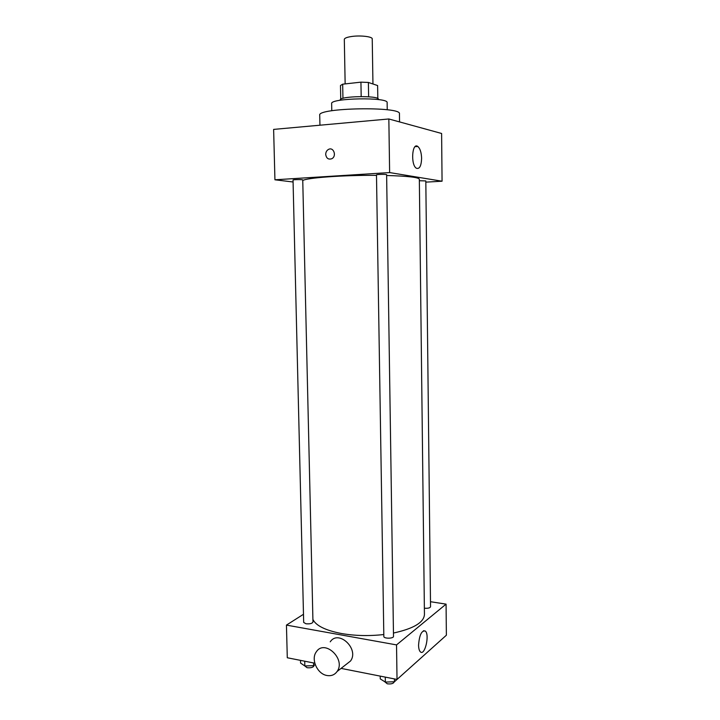 <?xml version="1.0" encoding="UTF-8"?>
<svg xmlns="http://www.w3.org/2000/svg" width="720" height="720" viewBox="0 0 720 720"><rect width="100%" height="100%" fill="white"/><g stroke="black" fill="none" stroke-linecap="round" stroke-linejoin="round"><path stroke-width="1.08" d="M372.951 83.988L372.231 38.898C372.618 36.648 360.522 35.19 351.738 36.477C346.959 37.188 344.493 38.151 344.313 39.384L345.15 83.907M368.622 96.786L368.388 82.449L377.613 85.554L377.82 98.586M342.945 98.352L342.675 84.186L340.479 85.536L340.74 99.279M342.675 84.186L360.936 82.152L368.388 82.449M361.179 96.534L360.936 82.152M340.254 100.26L340.254 99.999C339.084 96.03 379.431 95.319 378.405 99.333L378.414 99.594M331.785 110.754L331.641 103.626C329.841 97.983 388.737 96.948 387.135 102.663L387.243 109.791M319.941 125.208L319.725 115.218C316.935 107.703 401.976 106.218 399.447 113.823L399.555 121.914M293.076 181.989L274.932 179.793L273.627 129.402L388.845 118.971L441.612 133.479L442.062 181.215L425.835 182.133M376.488 174.897C376.218 174.33 386.865 174.132 386.622 174.699L393.507 636.345C393.786 638.703 383.625 638.802 383.832 636.444L376.488 174.897M293.031 180.045C292.77 179.532 302.976 179.406 302.742 179.928L312.966 622.053C312.183 623.538 309.843 624.114 305.964 623.772L303.678 622.422L293.031 180.045M274.932 179.793L389.628 172.575L442.062 181.215M419.355 180.729L425.817 180.927L430.542 606.789C429.939 608.022 427.887 608.49 424.368 608.202M302.751 180.549C306.315 177.813 343.179 175.086 376.497 175.347M386.631 175.491C407.736 176.094 418.635 177.336 419.337 179.217L424.44 614.547C423.873 622.494 413.55 628.659 393.453 633.042M325.71 154.422C325.764 152.118 326.691 150.444 328.5 149.409C333.621 146.565 337.005 156.276 331.749 158.742C328.365 159.786 326.349 158.346 325.71 154.422C326.358 158.346 328.365 159.786 331.749 158.742C337.014 156.276 333.63 146.565 328.5 149.409C326.691 150.444 325.764 152.118 325.71 154.422M389.628 172.575L388.845 118.971M421.614 158.301C421.299 166.032 419.535 169.335 416.322 168.21C410.535 164.808 412.083 141.966 417.789 146.457C420.111 148.473 421.38 152.424 421.614 158.301M383.796 634.536C369.081 636.174 354.996 635.841 341.55 633.528C325.53 630.414 315.981 625.716 312.903 619.443M303.489 614.277L286.443 625.104L396.531 644.904L446.076 604.134L430.479 601.713M314.793 663.192L287.289 657.756L286.443 625.104M341.082 668.385L397.044 679.437L446.373 635.22L446.076 604.134M380.223 676.116L380.268 678.915L385.344 682.083L394.452 681.741L397.026 679.437L396.531 644.904M418.563 645.156C419.355 635.04 421.596 630.333 425.286 631.035C429.903 634.491 424.827 656.334 420.381 651.852C419.247 650.736 418.635 648.504 418.563 645.156M330.237 641.826C338.355 629.226 359.496 648.918 350.55 660.987L345.933 664.596M326.88 675.486C317.169 673.938 310.617 659.034 316.386 651.753C324.63 638.883 346.185 659.187 337.095 671.499C334.62 674.901 331.209 676.233 326.88 675.486M385.344 682.083L385.263 677.115M394.452 681.741L394.416 678.915M394.182 681.75L394.182 681.912C393.471 683.604 391.167 684.234 387.27 683.802L384.543 681.588M431.01 648.99L429.606 650.25M300.51 660.366L300.573 663.057L304.839 665.973L313.614 665.649L315.189 664.488M304.839 665.973L304.731 661.203M313.614 665.649L313.551 662.94M313.965 665.388L313.974 665.775C313.2 667.44 310.878 668.079 307.008 667.692L304.731 665.892M417.789 146.457L415.098 146.664M350.55 660.987L337.095 671.499M423.486 630.729L425.286 631.035"/></g></svg>
